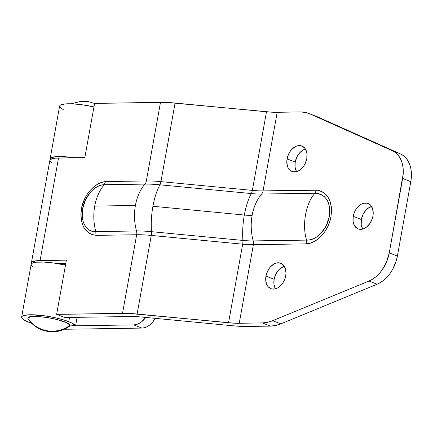 <?xml version="1.0" encoding="UTF-8"?>
<svg xmlns="http://www.w3.org/2000/svg" width="433" height="433" viewBox="0 0 433 433"><rect width="100%" height="100%" fill="white"/><g stroke="black" fill="none" stroke-linecap="round" stroke-linejoin="round"><path stroke-width="0.65" d="M65.475 265.158A27.631 5.429 -169.8 0 0 31.138 264.352L31.863 263.399L33.595 262.674L36.285 262.203L44.063 262.084L54.017 263.058L65.475 265.158M68.787 321.687L69.551 317.454L68.787 321.687A27.631 5.429 10.2 0 1 75.618 325.632L77.112 317.34L75.618 325.632L71.212 322.715L64.793 320.279L55.137 317.714L44.529 315.803L30.332 314.753L24.107 315.419L22.37 316.144L21.65 317.091A27.631 5.429 10.2 0 1 39.349 315.186A27.631 5.429 10.2 0 1 68.787 321.687M28.903 322.298A27.631 5.429 10.2 0 1 21.65 317.097L21.98 318.223L23.339 319.505L25.677 320.88L31.706 323.316A27.631 5.429 10.2 0 1 28.903 322.298M64.447 329.204L67.364 329.232A27.631 5.429 10.2 0 1 64.452 329.204M59.613 106.107L60.333 105.159L64.755 103.969L72.538 103.85L82.492 104.818L93.95 106.924A27.631 5.429 -169.8 0 0 59.613 106.117L50.12 158.862A27.631 5.429 10.2 0 1 74.205 157.742L63.045 156.594L55.267 156.714L50.84 157.904L50.125 158.851L50.45 159.988M50.244 159.642A27.631 5.429 10.2 0 1 50.12 158.862M67.364 329.232L141.872 328.084L144.498 327.705L147.144 326.671L149.71 325.01L152.097 322.791L155.29 318.352A18.218 12.654 -68.6 0 1 141.872 328.084L133.732 324.902L69.729 325.887L133.732 324.902L141.872 328.084L67.364 329.232M145.715 317.432L141.569 321.827L139.004 323.489L136.357 324.528L133.732 324.902A18.218 12.654 111.4 0 0 145.715 317.432M69.442 324.793L75.618 325.632L69.442 324.793M59.938 107.243L63.635 109.901M32.827 266.76L31.468 265.478L31.144 264.346L21.65 317.097M315.045 193.194L316.431 190.071C327.835 192.133 332.679 201.004 330.964 216.689C328.674 230.686 317.292 243.173 306.748 243.871L253.381 244.683A6.073 4.206 89.1 0 0 253.218 240.916A41.119 28.459 -90.9 0 1 252.114 215.401A24.291 4.774 10.2 0 1 244.331 215.039A41.119 15.637 95.5 0 0 242.891 240.434A32.231 6.333 -169.8 0 0 253.218 240.916L306.586 240.099C301.833 224.965 305.801 202.893 315.018 193.226L261.651 194.049A32.231 6.333 10.2 0 1 251.324 193.562L159.912 184.804A46.721 9.18 -169.8 0 0 144.941 184.101L104.239 184.729C99.493 190.368 96.315 197.486 94.703 206.081C93.214 214.725 93.582 223.228 95.807 231.595L136.509 230.973A41.119 28.459 -90.9 0 1 135.405 205.459L94.703 206.081L135.405 205.459A41.119 28.459 -90.9 0 1 144.941 184.101A41.119 28.459 89.1 0 0 135.405 205.459A41.119 28.459 89.1 0 0 136.509 230.973A46.721 9.18 10.2 0 1 151.48 231.671L242.891 240.434A41.119 15.637 -84.5 0 1 244.331 215.039L152.919 206.276A41.119 15.637 95.5 0 0 151.48 231.671A41.119 15.637 -84.5 0 1 152.919 206.276A41.119 15.637 -84.5 0 1 159.912 184.804A41.119 15.637 95.5 0 0 152.919 206.276L244.331 215.039A41.119 15.637 -84.5 0 1 251.324 193.562A41.119 15.637 95.5 0 0 244.331 215.039A24.291 4.774 -169.8 0 0 252.114 215.401A41.119 28.459 -90.9 0 1 261.651 194.049A41.119 28.459 89.1 0 0 252.114 215.401A41.119 28.459 89.1 0 0 253.218 240.916A6.073 4.206 -90.9 0 1 253.381 244.683L239.238 323.278A33.401 6.565 10.2 0 1 228.537 322.774L137.126 314.017L151.269 235.422L242.675 244.185L228.537 322.774L242.675 244.185A33.401 6.565 -169.8 0 0 253.381 244.683L306.748 243.871L310.705 243.016L314.639 241.278L318.439 238.686L321.968 235.314L325.08 231.292L327.689 226.719L329.67 221.793L330.964 216.689L331.516 211.58L331.299 206.693L330.33 202.168L328.652 198.217L326.325 194.931L323.451 192.441L320.111 190.807L316.431 190.06L263.058 190.893A33.401 6.565 10.2 0 1 252.358 190.39L160.946 181.633L175.089 103.038L266.495 111.795L252.358 190.39L266.495 111.795A33.401 6.565 -169.8 0 0 277.201 112.299L263.058 190.893L277.201 112.299L300.237 111.947L305.211 112.391L309.882 113.879L392.439 150.781L395.318 152.476L397.84 154.83L399.93 157.774L401.548 161.244L402.652 165.146L403.21 169.384L403.21 173.86L389.262 252.888L386.55 261.987L381.938 270.23L379.064 273.764L375.893 276.79L372.515 279.231L369.008 281.028L272.671 320.68L267.442 322.32L262.274 322.926L239.238 323.278L253.381 244.683A33.401 6.565 10.2 0 1 242.675 244.185L151.269 235.422A45.546 8.952 -169.8 0 0 136.671 234.74L122.528 313.335L56.626 314.347L66.379 260.136L40.085 260.542L58.536 157.98A27.631 5.429 -169.8 0 0 49.86 160.329L50.58 159.371L55.002 158.18L84.836 157.574L94.589 103.368L160.491 102.35L146.349 180.945L105.452 181.573L146.349 180.945A45.546 8.952 10.2 0 1 160.946 181.633L175.089 103.038A45.546 8.952 -169.8 0 0 160.491 102.35L146.349 180.945A6.073 4.206 -90.9 0 1 144.941 184.101L103.411 184.767L100.878 185.216L97.425 186.585L94.031 188.799L90.838 191.781L85.642 199.532L82.66 208.636L82.367 217.691C82.898 221.052 83.71 223.58 84.798 225.284L86.936 228.142L89.555 230.188L92.565 231.363L95.807 231.59C93.582 223.228 93.214 214.725 94.703 206.081C96.315 197.486 99.493 190.368 104.239 184.729L105.446 181.584L101.506 182.482L97.582 184.258L93.804 186.872L90.302 190.266L87.217 194.298L84.635 198.871L81.951 206.335L80.879 213.972L81.112 218.833L82.091 223.336L83.769 227.271L86.097 230.535L88.965 233.008L92.299 234.637L95.969 235.373L136.671 234.74L122.528 313.335A45.546 8.952 10.2 0 1 137.126 314.017L151.269 235.422A45.546 8.952 -169.8 0 0 136.671 234.74L95.969 235.368C84.603 233.327 79.753 224.494 81.409 208.879C83.645 194.931 94.919 182.412 105.446 181.584L104.234 184.729C95.363 184.463 84.662 195.943 82.66 208.636C80.089 221.312 86.665 232.591 95.807 231.59L95.969 235.368L95.807 231.595L136.509 230.973A6.073 4.206 -90.9 0 1 136.671 234.74A6.073 4.206 89.1 0 0 136.509 230.973A46.721 9.18 10.2 0 1 151.48 231.671A6.073 2.311 -84.5 0 1 151.269 235.422A6.073 2.311 95.5 0 0 151.48 231.671L242.891 240.434A6.073 2.311 -84.5 0 1 242.675 244.185A6.073 2.311 95.5 0 0 242.891 240.434A32.231 6.333 -169.8 0 0 253.218 240.916L307.522 240.093L310.331 239.758L314.049 238.491L317.622 236.348L320.929 233.409L326.255 225.712L329.275 216.619L329.529 207.553C328.966 204.176 328.111 201.632 326.969 199.911L324.718 197.004L321.925 194.888L318.65 193.611L315.018 193.232C305.801 202.893 301.833 224.965 306.586 240.093C316.604 240.802 327.202 229.284 329.275 216.619C330.915 202.195 326.163 194.395 315.018 193.232L261.651 194.049A32.231 6.333 10.2 0 1 251.324 193.562L159.912 184.804A46.721 9.18 -169.8 0 0 144.941 184.101A6.073 4.206 89.1 0 0 146.349 180.945A45.546 8.952 10.2 0 1 160.946 181.633A6.073 2.311 -84.5 0 1 159.912 184.804A6.073 2.311 95.5 0 0 160.946 181.633L252.358 190.39A6.073 2.311 -84.5 0 1 251.324 193.562A6.073 2.311 95.5 0 0 252.358 190.39A33.401 6.565 -169.8 0 0 263.058 190.893A6.073 4.206 -90.9 0 1 261.651 194.049A6.073 4.206 89.1 0 0 263.058 190.893L316.393 190.239M296.421 171.365L295.052 167.116L295.209 162.083L287.074 158.9A13.667 9.488 111.4 0 1 301.909 146.024A13.667 9.488 111.4 0 1 306.797 158.597L306.954 153.563L305.584 149.32L304.383 147.702L301.184 145.786L297.336 145.845L295.349 146.625L291.636 149.531L290.05 151.55L287.723 156.324L286.798 161.471L287.415 166.202L288.281 168.183L290.965 170.992L292.681 171.712L296.529 171.652L298.516 170.873L302.229 167.966L303.814 165.947L305.135 163.658L306.797 158.597A13.667 9.488 111.4 0 1 291.956 171.473A13.667 9.488 111.4 0 1 287.074 158.9L295.209 162.083A13.667 9.488 -68.6 0 0 296.583 171.636M275.334 288.573L273.965 284.329L274.121 279.296L265.981 276.113A13.667 9.488 111.4 0 1 280.817 263.237A13.667 9.488 111.4 0 1 285.704 275.81L285.98 273.239L285.363 268.509L283.296 264.915L280.091 262.999L276.249 263.058L274.262 263.838L270.549 266.744L268.963 268.763L266.636 273.537L265.981 276.113L265.824 281.147L267.193 285.39L268.39 287.009L271.594 288.925L275.442 288.865L277.423 288.086L279.35 286.841L282.722 283.16L285.055 278.387L285.704 275.81A13.667 9.488 111.4 0 1 270.869 288.687A13.667 9.488 111.4 0 1 265.981 276.113L274.121 279.296A13.667 9.488 -68.6 0 0 275.496 288.849M362.578 228.792L361.209 224.543L361.366 219.509L353.225 216.327A13.667 9.488 111.4 0 1 368.061 203.45A13.667 9.488 111.4 0 1 372.948 216.024L373.224 213.453L372.607 208.722L370.54 205.128L367.341 203.212L363.493 203.272L361.506 204.051L357.793 206.958L356.207 208.977L353.88 213.75L353.225 216.327L353.068 221.36L354.438 225.609L357.122 228.418L358.838 229.138L362.686 229.079L364.667 228.299L366.594 227.054L369.966 223.374L372.299 218.6L372.948 216.024A13.667 9.488 111.4 0 1 358.113 228.9A13.667 9.488 111.4 0 1 353.225 216.327L361.366 219.509A13.667 9.488 -68.6 0 0 362.74 229.062M62.78 263.502L62.596 264.536L62.78 263.502M31.528 263.665A27.631 5.429 10.2 0 1 31.403 262.891A27.631 5.429 10.2 0 1 40.085 260.542L58.536 157.98L84.836 157.574L94.589 103.368L167.349 102.475L272.173 112.207L300.237 111.947A45.546 31.631 111.4 0 1 308.913 113.478A45.546 31.631 111.4 0 1 309.882 113.879L316.994 116.634M141.374 317.016L232.781 325.778L141.374 317.016L130.669 316.518A33.401 6.565 10.2 0 1 141.374 317.016M57.448 263.583L65.784 263.453L57.448 263.583M31.733 264.016L31.403 262.88L32.123 261.933L36.551 260.742L66.379 260.136L56.626 314.347L64.766 317.53L130.669 316.518L64.766 317.53L56.626 314.347L129.391 313.46L234.21 323.186L262.274 322.926L270.414 326.109L275.577 325.502L280.811 323.862L377.143 284.21L380.65 282.413L384.033 279.972L387.199 276.947L390.079 273.407L392.596 269.45L396.303 260.671L397.402 256.071L389.262 252.888L402.652 178.456L410.793 181.638L397.402 256.071L410.793 181.638L411.35 177.037L411.35 172.567L410.793 168.329L409.688 164.426L408.07 160.957L405.975 158.013L403.459 155.658L400.579 153.964L318.017 117.062L400.579 153.964L392.439 150.781L309.882 113.879L318.017 117.062A45.546 31.631 -68.6 0 0 317.053 116.661L308.913 113.478M247.378 326.46A45.546 8.952 10.2 0 1 232.781 325.778L244.077 326.455L270.414 326.109L247.378 326.46M65.432 263.627A27.631 5.429 10.2 0 1 65.74 263.692L63.591 264.742L65.432 263.627M305.422 149.044A13.667 9.488 -68.6 0 0 295.209 162.083L296.87 157.027L299.777 152.714L303.49 149.807L305.476 149.028M284.329 266.257A13.667 9.488 -68.6 0 0 274.121 279.296L275.778 274.235L278.69 269.927L280.476 268.265L284.384 266.241M371.574 206.471A13.667 9.488 -68.6 0 0 361.366 219.509L363.022 214.454L365.934 210.14L367.72 208.479L371.628 206.454M50.185 161.455L51.543 162.732M369.008 281.028L377.143 284.21L280.811 323.862L272.671 320.68L369.008 281.028L377.143 284.21A30.364 21.087 -68.6 0 0 397.402 256.071L389.262 252.888A30.364 21.087 111.4 0 1 369.008 281.028M402.652 178.456L410.793 181.638A30.364 21.087 -68.6 0 0 400.579 153.964L392.439 150.781A30.364 21.087 111.4 0 1 402.652 178.456M262.274 322.926L270.414 326.109A45.546 31.631 -68.6 0 0 280.811 323.862L272.671 320.68A45.546 31.631 111.4 0 1 262.274 322.926M306.748 243.866L306.586 240.099L306.748 243.866M47.262 330.785C55.484 332.014 62.985 330.238 69.767 325.464C70.151 320.052 25.72 312.68 27.923 318.52C32.643 325.205 39.089 329.291 47.262 330.785A29.352 28.713 170.8 0 1 27.923 318.52A21.255 4.178 -169.8 0 0 28.172 319.083C31.284 323.548 35.284 326.91 40.172 329.156C46.363 331.629 44.669 330.655 47.213 331.353L54.466 331.732C59.835 331.332 64.761 329.573 69.242 326.471A21.255 4.178 -169.8 0 0 69.767 325.464A29.352 28.713 170.8 0 1 47.262 330.785M69.22 326.487L69.767 325.464L69.226 324.544L65.848 322.455L56.203 319.289L48.139 317.633L36.637 316.436L31.057 316.68L28.188 317.735L27.923 318.52L28.464 319.44M31.403 262.891L49.86 160.329M71.201 103.796L81.171 101.268L88.543 101.668L94.573 103.449"/></g></svg>
